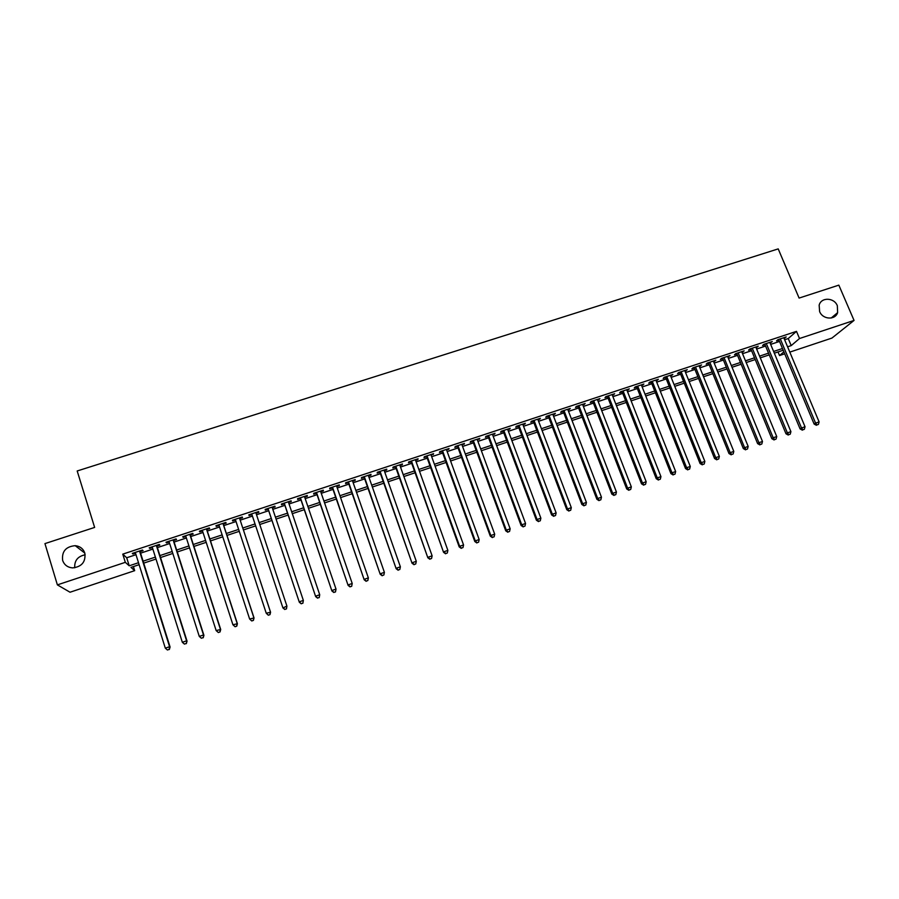 <?xml version="1.0" encoding="UTF-8"?>
<svg xmlns="http://www.w3.org/2000/svg" width="899" height="899" viewBox="0 0 899 899"><rect width="100%" height="100%" fill="white"/><g stroke="black" fill="none" stroke-linecap="round" stroke-linejoin="round"><path stroke-width="1.35" d="M84.821 553.11C85.877 561.853 81.82 566.786 72.639 567.898C67.605 567.449 64.279 564.943 62.638 560.403C61.66 551.447 65.852 546.536 75.224 545.671C80.045 546.244 83.236 548.727 84.821 553.11L75.224 545.671M837.329 305.716L837.632 312.627C835.283 320.359 822.652 319.617 819.618 311.537L819.158 305.199C821.079 297.018 834.193 297.4 837.329 305.716M74.729 567.797C74.325 560.616 77.808 556.279 85.18 554.795M133.412 566.572L134.681 570.663L70.032 592.227L57.379 584.878L44.95 543.603L94.631 527.421L77.19 470.975L778.208 248.888L799.099 298.075L838.834 285.14L854.05 320.426L831.935 338.069L789.805 352.116M784.703 353.824L779.523 355.554L783.872 351.846M778.028 351.959L779.523 355.554M140.109 551.626L143.053 550.649L142.458 550.031L132.31 553.391L132.94 553.998L135.502 553.155M156.898 546.064L159.831 545.097L159.292 544.457L149.2 547.794L149.773 548.424L152.38 547.558M173.608 540.535L176.53 539.569L176.047 538.917L166 542.232L166.517 542.884L169.169 542.007M190.251 535.029L193.15 534.062L192.723 533.388L182.722 536.703L183.182 537.366L185.879 536.467M206.804 529.545L209.692 528.59L209.31 527.904L199.364 531.197L199.78 531.871L202.511 530.961M223.278 524.083L226.155 523.139L225.829 522.431L215.929 525.713L216.288 526.398L219.064 525.488M239.673 518.656L242.539 517.712L242.269 516.992L232.414 520.251L232.717 520.959L235.538 520.027M256.013 513.25L258.845 512.306L258.631 511.576L248.821 514.824L249.068 515.543L251.922 514.599M272.307 507.845L275.083 506.935L274.914 506.182L265.149 509.418L265.351 510.16L268.194 509.216M288.534 502.474L291.231 501.586L291.119 500.822L281.409 504.036L281.544 504.788L284.376 503.856M304.682 497.136L307.312 496.259L307.256 495.484L297.58 498.687L297.67 499.451L300.491 498.518M320.752 491.809L323.314 490.955L323.303 490.169L313.684 493.349L313.717 494.135L316.527 493.214M336.743 486.516L339.249 485.685L339.283 484.876L329.708 488.045L329.697 488.842L332.484 487.921M352.655 481.246L355.105 480.437L355.195 479.617L345.654 482.763L345.598 483.583L348.374 482.662M368.5 475.998L370.882 475.211L371.017 474.369L361.533 477.515L361.42 478.347L364.185 477.425M384.278 470.773L386.592 470.008L386.784 469.154L377.333 472.278L377.175 473.121L379.929 472.211M399.976 465.581L402.224 464.828L402.46 463.963L393.065 467.075L392.852 467.929L395.594 467.031M415.596 460.4L417.788 459.681L418.08 458.793L408.719 461.895L408.461 462.771L411.18 461.861M431.16 455.254L433.621 453.658L424.306 456.737L424.002 457.625L426.71 456.726M446.634 450.129L449.084 448.534L439.813 451.601L439.465 452.5L442.162 451.613M462.052 445.027L464.48 443.432L455.254 446.488L454.849 447.41L457.546 446.511M477.391 439.937L479.808 438.364L470.627 441.398L470.177 442.33L472.852 441.443M492.663 434.891L495.068 433.307L485.921 436.341L485.426 437.285L488.09 436.397M507.856 429.857L510.25 428.284L501.148 431.295L500.608 432.25L503.26 431.374M522.993 424.845L525.376 423.283L516.307 426.283L515.723 427.25L518.363 426.373M538.052 419.855L540.423 418.293L531.399 421.283L530.77 422.26L533.399 421.395M553.054 414.889L555.402 413.338L546.423 416.316L545.749 417.305L548.368 416.439M567.977 409.944L570.314 408.404L561.381 411.36L560.661 412.371L563.268 411.506M582.833 405.022L585.17 403.482L576.27 406.438L575.506 407.449L578.102 406.595M597.633 400.122L599.948 398.594L591.081 401.527L590.283 402.561L592.857 401.707M612.354 395.257L614.658 393.728L605.836 396.639L604.993 397.684L607.567 396.841M627.019 390.402L629.311 388.874L620.524 391.784L619.636 392.841L622.198 391.998M641.605 385.559L643.886 384.053L635.155 386.941L634.222 388.008L636.762 387.166M656.135 380.749L658.405 379.243L649.707 382.12L648.73 383.21L651.269 382.367M670.609 375.962L672.857 374.456L664.192 377.322L663.181 378.423L665.709 377.58M685.004 371.197L687.252 369.691L678.621 372.557L677.565 373.658L680.082 372.827M699.343 366.444L701.58 364.949L692.983 367.792L691.893 368.916L694.388 368.084M713.615 361.724L715.84 360.229L707.288 363.061L706.153 364.196L708.637 363.365M727.83 357.015L730.033 355.532L721.526 358.353L720.346 359.488L722.83 358.667M741.978 352.329L744.17 350.857L735.697 353.655L734.483 354.813L736.944 353.992M756.059 347.666L758.25 346.194L749.811 348.992L748.552 350.149L751.013 349.34M770.083 343.025L772.263 341.553L763.858 344.339L762.566 345.508L765.015 344.699M784.613 339.755L788.243 338.552L796.492 331.36L122.758 554.144L126.714 557.773L135.985 554.694M140.592 553.166L152.864 549.098M157.392 547.603L169.653 543.535M174.103 542.063L186.374 537.995M190.745 536.546L203.005 532.489M207.298 531.062L219.558 527.005M223.772 525.6L236.032 521.544M240.179 520.173L252.428 516.105M256.518 514.756L268.689 510.722M272.813 509.351L284.882 505.35M289.04 503.979L300.996 500.013M305.188 498.63L317.032 494.697M321.258 493.304L333.001 489.416M337.26 488L348.891 484.145M353.172 482.729L364.702 478.909M369.028 477.47L380.446 473.683M384.794 472.245L396.111 468.491M400.493 467.042L411.708 463.333M416.125 461.861L427.239 458.187M431.677 456.714L442.69 453.062M447.163 451.579L458.074 447.96M462.58 446.466L473.38 442.892M477.92 441.387L488.629 437.835M493.191 436.33L503.8 432.812M508.396 431.284L518.903 427.812M523.533 426.272L533.939 422.822M538.591 421.283L548.907 417.866M553.593 416.316L563.808 412.922M568.516 411.36L578.641 408.011M583.384 406.438L593.407 403.123M598.172 401.538L608.106 398.246M612.904 396.661L622.749 393.391M627.569 391.795L637.312 388.57M642.167 386.963L651.82 383.761M656.697 382.142L666.26 378.973M671.16 377.355L680.633 374.209M685.566 372.579L694.949 369.467M699.905 367.826L709.199 364.747M714.177 363.095L723.392 360.049M728.392 358.386L737.517 355.363M742.54 353.7L751.575 350.7M756.632 349.037L765.577 346.07M770.657 344.384L779.523 341.44M784.052 338.395L786.209 336.934L777.849 339.71L776.511 340.89L778.95 340.092M57.379 584.878L125.309 562.336L129.22 565.808L138.502 562.718M122.758 554.144L125.309 562.336M796.492 331.36L799.514 338.518L854.05 320.426M787.58 346.812L791.21 345.609L799.514 338.518M143.11 561.178L155.392 557.099M159.921 555.593L172.203 551.503M176.653 550.031L188.925 545.94M193.296 544.491L205.568 540.411M209.872 538.973L222.132 534.894M226.357 533.489L238.628 529.41M242.775 528.028L255.035 523.948M259.126 522.589L271.307 518.543M275.442 517.161L287.511 513.149M291.669 511.767L303.637 507.789M307.829 506.395L319.684 502.451M323.921 501.046L335.664 497.136M339.923 495.72L351.565 491.843M355.858 490.416L367.388 486.584M371.714 485.145L383.143 481.336M387.503 479.886L398.819 476.122M403.213 474.661L414.428 470.93M418.855 469.458L429.969 465.761M434.419 464.289L445.432 460.625M449.916 459.131L460.827 455.501M465.334 453.995L476.144 450.399M480.695 448.893L491.405 445.331M495.967 443.814L506.587 440.274M511.183 438.746L521.701 435.251M526.331 433.711L536.748 430.25M541.4 428.699L551.728 425.261M556.414 423.71L566.64 420.305M571.348 418.732L581.473 415.372M586.215 413.787L596.251 410.45M601.026 408.865L610.96 405.561M615.759 403.966L625.614 400.684M630.435 399.077L640.189 395.841M645.044 394.223L654.697 391.009M659.574 389.391L669.148 386.199M674.059 384.57L683.532 381.423M688.465 379.783L697.86 376.659M702.816 375.007L712.12 371.916M717.099 370.253L726.313 367.185M731.314 365.522L740.45 362.488M745.473 360.814L754.519 357.802M759.576 356.128L768.533 353.15M773.612 351.453L782.478 348.509M139.12 564.673L130.996 567.381L134.681 570.663M783.198 350.228L774.331 353.183M769.252 354.88L760.296 357.858M755.239 359.544L746.192 362.555M741.158 364.23L732.033 367.264M727.033 368.938L717.807 372.006M712.828 373.658L703.524 376.76M698.568 378.412L689.173 381.536M684.24 383.176L674.756 386.334M669.856 387.963L660.282 391.155M655.405 392.784L645.74 395.998M640.886 397.616L631.132 400.864M626.311 402.471L616.456 405.741M611.657 407.348L601.723 410.652M596.947 412.236L586.912 415.585M582.17 417.158L572.034 420.53M567.325 422.103L557.099 425.508M552.413 427.07L542.086 430.509M537.433 432.059L527.016 435.532M522.386 437.071L511.868 440.566M507.261 442.106L496.653 445.634M492.079 447.163L481.37 450.725M476.818 452.242L466.008 455.838M461.502 457.344L450.579 460.973M446.106 462.468L435.082 466.132M430.632 467.615L419.518 471.312M415.091 472.784L403.876 476.526M399.482 477.987L388.154 481.752M383.806 483.213L372.377 487.011M368.051 488.449L356.51 492.292M352.217 493.72L340.575 497.597M336.316 499.024L324.561 502.934M320.336 504.339L308.481 508.283M304.278 509.688L292.321 513.666M288.152 515.048L276.072 519.071M271.947 520.442L259.766 524.51M255.664 525.87L243.404 529.949M239.258 531.331L226.986 535.411M222.772 536.827L210.501 540.906M206.197 542.344L193.926 546.423M189.554 547.884L177.272 551.975M172.822 553.447L160.539 557.537M156.01 559.043L143.728 563.134M788.243 338.552L791.21 345.609M126.714 557.773L129.22 565.808M784.58 337.473L784.861 338.136M770.668 342.081L770.937 342.733M756.7 346.711L756.969 347.362M742.664 351.352L742.934 352.015M728.561 356.015L728.831 356.678M714.402 360.713L714.671 361.364M700.186 365.41L700.456 366.084M685.903 370.141L686.173 370.804M671.553 374.894L671.823 375.557M657.147 379.659L657.416 380.333M642.673 384.457L642.931 385.12M628.131 389.267L628.39 389.941M613.523 394.099L613.792 394.773M598.858 398.954L599.116 399.639M584.114 403.831L584.384 404.516M569.314 408.73L569.573 409.416M554.447 413.652L554.705 414.338M539.512 418.597L539.771 419.282M524.51 423.564L524.769 424.261M509.43 428.553L509.688 429.25M494.293 433.565L494.551 434.262M479.077 438.6L479.336 439.296M463.805 443.657L464.053 444.353M448.455 448.747L448.702 449.444M433.026 453.849L433.284 454.546M417.541 458.973L417.788 459.681M401.977 464.131L402.224 464.828M386.345 469.3L386.592 470.008M370.635 474.503L370.882 475.211M354.858 479.729L355.105 480.437M339.002 484.977L339.249 485.685M323.067 490.247L323.314 490.955M307.065 495.54L307.312 496.259M290.984 500.867L291.231 501.586M274.836 506.216L275.083 506.935M258.609 511.587L258.845 512.306M248.832 514.824L249.068 515.543M232.481 520.229L232.717 520.959M216.052 525.668L216.288 526.398M199.544 531.14L199.78 531.871M182.947 536.624L183.182 537.366M166.281 542.142L166.517 542.884M149.537 547.682L149.773 548.424M132.715 553.256L132.94 553.998M778.68 339.429L814.123 424.047L815.584 423.103L780.287 338.901M817 424.924L818.393 424.429L817 424.924L815.584 423.103L819.101 421.889L783.771 337.743M814.123 424.047L816.404 425.294M818.393 424.429L819.101 421.889M764.734 344.047L800.088 428.913L801.515 427.969L766.308 343.53M802.931 429.789L804.347 429.306L802.931 429.789L801.515 427.969L805.032 426.755L769.814 342.373M800.088 428.913L802.369 430.16M804.347 429.306L805.032 426.755M750.744 348.677L785.996 433.79L787.378 432.868L752.272 348.171M788.816 434.678L790.232 434.195L788.816 434.678L787.378 432.868L790.918 431.644L755.789 347.014M785.996 433.79L788.254 435.049M790.232 434.195L790.918 431.644M736.674 353.329L771.836 438.69L773.174 437.779L738.169 352.835M774.623 439.6L776.051 439.105L774.623 439.6L773.174 437.779L776.736 436.554L741.697 351.666M771.836 438.69L774.084 439.959M776.051 439.105L776.736 436.554M722.56 358.004L757.61 443.612L758.913 442.713L724.01 357.532M760.374 444.533L761.801 444.039L760.374 444.533L758.913 442.713L762.487 441.476L727.561 356.352M757.61 443.612L759.857 444.893M761.801 444.039L762.487 441.476M708.367 362.702L743.327 448.567L744.586 447.68L709.783 362.241M746.069 449.5L747.496 448.994L746.069 449.5L744.586 447.68L748.17 446.432L713.345 361.061M743.327 448.567L745.563 449.848M747.496 448.994L748.17 446.432M694.118 367.421L728.977 453.534L730.19 452.658L695.5 366.972M731.685 454.478L733.135 453.973L731.685 454.478L730.19 452.658L733.798 451.41L699.074 365.781M728.977 453.534L731.202 454.827M733.135 453.973L733.798 451.41M679.813 372.164L714.559 458.524L715.739 457.658L681.139 371.714M717.245 459.479L718.694 458.973L717.245 459.479L715.739 457.658L719.357 456.411L684.735 370.523M714.559 458.524L716.773 459.827M718.694 458.973L719.357 456.411M665.44 376.917L700.074 463.536L701.22 462.682L666.732 376.49M702.737 464.502L704.198 464.008L702.737 464.502L701.22 462.682L704.85 461.423L670.339 375.299M700.074 463.536L702.288 464.839M704.198 464.008L704.85 461.423M651 381.693L685.532 468.57L686.634 467.738L652.247 381.288M688.173 469.559L689.634 469.053L688.173 469.559L686.634 467.738L690.286 466.469L655.877 380.086M685.532 468.57L687.735 469.885M689.634 469.053L690.286 466.469M636.492 386.491L670.924 473.627L671.98 472.807L637.706 386.098M673.531 474.627L675.003 474.121L673.531 474.627L671.98 472.807L675.643 471.537L641.347 384.896M670.924 473.627L673.104 474.953M675.003 474.121L675.643 471.537M621.928 391.323L656.248 478.706L657.259 477.908L623.086 390.93M658.832 479.718L660.304 479.212L658.832 479.718L657.259 477.908L660.945 476.627L626.749 389.728M656.248 478.706L658.416 480.044M660.304 479.212L660.945 476.627M607.297 396.167L641.504 483.808L642.47 483.021L608.421 395.796M644.055 484.842L645.538 484.325L644.055 484.842L642.47 483.021L646.179 481.74L612.095 394.571M641.504 483.808L643.673 485.157M645.538 484.325L646.179 481.74M592.598 401.033L626.693 488.944L627.614 488.157L593.677 400.673M629.221 489.977L630.705 489.461L629.221 489.977L627.614 488.157L631.334 486.876L597.363 399.448M626.693 488.944L628.851 490.292M630.705 489.461L631.334 486.876M577.832 405.91L611.814 494.09L612.691 493.326L578.866 405.573M614.309 495.147L615.804 494.63L614.309 495.147L612.691 493.326L616.433 492.034L582.574 404.348M611.814 494.09L613.961 495.45M615.804 494.63L616.433 492.034M562.999 410.821L596.869 499.271L597.711 498.518L563.988 410.495M599.341 500.338L600.835 499.81L599.341 500.338L597.711 498.518L601.465 497.214L567.718 409.27M596.869 499.271L599.004 500.631M600.835 499.81L601.465 497.214M548.109 415.754L581.855 504.463L582.642 503.732L549.042 415.439M584.294 505.541L585.8 505.024L584.294 505.541L582.642 503.732L586.418 502.417L552.784 414.203M581.855 504.463L583.979 505.834M585.8 505.024L586.418 502.417M533.141 420.71L566.775 509.688L567.516 508.969L534.04 420.417M569.191 510.778L570.696 510.261L569.191 510.778L567.516 508.969L571.303 507.654L537.793 419.17M566.775 509.688L568.887 511.07M570.696 510.261L571.303 507.654M518.105 425.688L551.615 514.936L552.323 514.228L518.959 425.407M554.009 516.048L555.526 515.52L554.009 516.048L552.323 514.228L556.133 512.902L522.735 424.148M551.615 514.936L553.717 516.329M555.526 515.52L556.133 512.902M503.002 430.688L536.4 520.206L537.051 519.51L503.811 430.419M538.748 521.33L540.277 520.802L538.748 521.33L537.051 519.51L540.872 518.184L507.598 429.16M536.4 520.206L538.49 521.6M540.277 520.802L540.872 518.184M487.831 435.7L521.105 525.499L521.712 524.814L488.595 435.453M523.432 526.634L524.96 526.106L523.432 526.634L521.712 524.814L525.555 523.488L492.405 434.195M521.105 525.499L523.184 526.904M524.96 526.106L525.555 523.488M472.593 440.746L505.744 530.815L506.306 530.152L473.301 440.51M508.036 531.972L509.576 531.433L508.036 531.972L506.306 530.152L510.16 528.814L477.133 439.251M505.744 530.815L507.811 532.23M509.576 531.433L510.16 528.814M457.288 445.814L490.303 536.152L490.82 535.512L457.951 445.601M492.573 537.332L494.124 536.793L492.573 537.332L490.82 535.512L494.697 534.175L461.794 444.331M490.303 536.152L492.36 537.591M494.124 536.793L494.697 534.175M441.903 450.905L474.796 541.524L475.268 540.895L442.522 450.702M477.032 542.715L478.594 542.176L477.032 542.715L475.268 540.895L479.167 539.546L446.387 449.421M474.796 541.524L476.841 542.962M478.594 542.176L479.167 539.546M426.452 456.018L459.22 546.918L459.636 546.3L427.025 455.838M461.423 548.12L462.985 547.581L461.423 548.12L459.636 546.3L463.558 544.951L430.902 454.546M459.22 546.918L461.254 548.368M462.985 547.581L463.558 544.951M410.933 461.165L443.567 552.334L411.45 460.985M445.735 553.559L447.309 553.009L445.735 553.559L443.937 551.739L447.871 550.379L415.349 459.704M443.567 552.334L445.589 553.795M447.309 553.009L447.871 550.379M395.335 466.323L427.845 557.785L395.807 466.165M429.98 559.021L431.565 558.47L429.98 559.021L428.171 557.2L432.116 555.829L399.729 464.873M427.845 557.785L429.857 559.245M431.565 558.47L432.116 555.829M379.67 471.503L412.045 563.246L380.086 471.368M414.158 564.505L415.743 563.954L414.158 564.505L412.315 562.684L416.293 561.313L384.03 470.065M412.045 563.246L414.046 564.729M415.743 563.954L416.293 561.313M363.938 476.717L396.178 568.752L364.297 476.594M398.246 570.011L399.841 569.46L398.246 570.011L396.392 568.19L400.381 566.819L368.253 475.29M396.178 568.752L398.156 570.236M399.841 569.46L400.381 566.819M348.127 481.954L380.221 574.27L348.441 481.842M382.266 575.551L383.873 574.989L382.266 575.551L380.401 573.731L384.401 572.348L352.408 480.527M380.221 574.27L382.199 575.765M383.873 574.989L384.401 572.348M332.237 487.213L364.207 579.81L332.506 487.123M366.208 581.114L367.826 580.552L366.208 581.114L364.32 579.293L368.354 577.9L336.496 485.797M364.207 579.81L366.163 581.316M367.826 580.552L368.354 577.9M316.279 492.495L348.104 585.384L316.493 492.427M350.082 586.699L348.171 584.889L352.217 583.485L351.666 586.339L350.082 586.699L351.666 586.339M320.505 491.09L352.217 583.485L351.7 586.137M348.104 585.384L350.048 586.901M300.244 497.799L331.922 590.991L300.401 497.743M333.866 592.317L331.945 590.508L336.012 589.092L335.484 591.947L333.866 592.317L335.484 591.947M304.435 496.417L336.012 589.092L335.496 591.756M331.922 590.991L333.855 592.508M284.129 503.137L315.673 596.61L284.241 503.103M317.583 597.959L315.639 596.149L319.718 594.733L319.224 597.577L317.583 597.959L319.224 597.577M288.287 501.754L319.718 594.733L319.212 597.397M315.673 596.61L317.594 598.15M267.947 508.486L299.345 602.274L268.003 508.474M301.221 603.634L299.255 601.824L303.356 600.397L302.884 603.24L301.221 603.634L302.884 603.24M272.071 507.126L303.356 600.397L302.862 603.06M299.345 602.274L301.255 603.813M284.769 609.331L282.792 607.522L251.686 513.868L282.938 607.949L286.916 606.095L286.478 608.926L284.769 609.331L286.478 608.926M255.777 512.52L286.916 606.095L286.421 608.758M282.938 607.949L284.826 609.5M268.329 615.219L269.981 614.646L268.329 615.219L266.25 613.242L235.291 519.296M268.25 615.051L266.25 613.242L270.577 612.23L239.437 517.925L270.397 611.803L269.914 614.478M269.981 614.646L270.577 612.23M251.754 620.962L253.406 620.389L251.754 620.962L249.63 618.995L218.817 524.758M251.653 620.804L249.63 618.995L254.035 617.961L223.042 523.353M222.941 523.387L253.799 617.557L253.316 620.231M253.406 620.389L254.035 617.961M235.088 626.738L236.763 626.154L235.088 626.738L232.931 624.771L202.275 530.23M234.965 626.592L232.931 624.771L237.403 623.715L206.568 528.814M206.41 528.859L237.111 623.333L236.639 626.007M236.763 626.154L237.403 623.715M218.345 632.536L220.03 631.952L218.345 632.536L216.153 630.581L185.643 535.737M218.21 632.39L216.153 630.581L220.705 629.491L190.015 534.287M189.801 534.354L220.356 629.131L219.884 631.817M220.03 631.952L220.705 629.491M173.114 539.883L203.511 634.964L199.286 636.425L168.933 541.265M173.383 539.793L203.916 635.312L203.05 637.649L201.365 638.234L203.05 637.649M203.208 637.784L203.916 635.312M199.286 636.425L201.365 638.234M156.347 545.435L186.587 640.818L182.34 642.291L152.145 546.828M156.662 545.322L187.048 641.144L186.127 643.504L184.43 644.1L186.127 643.504M186.318 643.639L187.048 641.144M182.34 642.291L184.43 644.1M139.502 551.008L169.574 646.707L165.315 648.179L135.277 552.413M139.873 550.885L170.091 647.022L169.574 646.707L169.136 649.404L167.428 649.988L169.136 649.404M169.338 649.516L170.091 647.022M165.315 648.179L167.428 649.988M837.632 312.627L831.215 318.01"/></g></svg>
